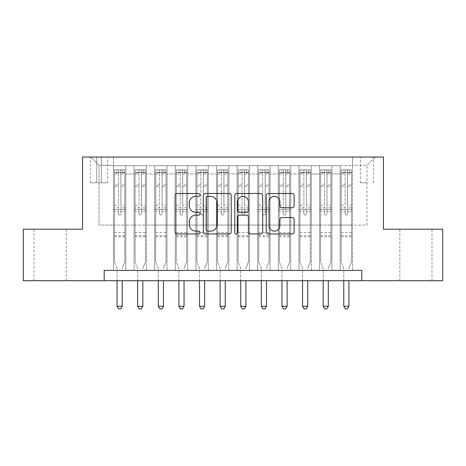 <?xml version="1.0" encoding="UTF-8"?>
<svg xmlns="http://www.w3.org/2000/svg" width="466" height="466" viewBox="0 0 466 466"><rect width="100%" height="100%" fill="white"/><g stroke="black" fill="none" stroke-linecap="round" stroke-linejoin="round"><path stroke-width="0.35" stroke-dasharray="2.33 1.75" d="M200.025 194.916A1.415 1.415 0 0 0 198.609 193.501L177.115 193.501A2.021 2.021 0 0 0 175.094 195.522L175.094 231.934A2.021 2.021 0 0 0 177.115 233.961L198.609 233.961A1.415 1.415 0 0 0 200.025 232.546A1.415 1.415 0 0 0 198.609 231.13L195.831 231.13A6.472 6.472 0 0 1 189.353 224.653L189.353 221.618A6.472 6.472 0 0 1 195.831 215.146L198.609 215.146A1.415 1.415 0 0 0 200.025 213.731A1.415 1.415 0 0 0 198.609 212.315L195.831 212.315A6.472 6.472 0 0 1 189.353 205.838L189.353 202.809A6.472 6.472 0 0 1 195.831 196.332L198.609 196.332A1.415 1.415 0 0 0 200.025 194.916M415.905 229.185L431.982 229.185L415.905 229.185M415.905 280.713L431.982 280.713L415.905 280.713M50.095 229.185L34.018 229.185L50.095 229.185M50.095 280.713L34.018 280.713L50.095 280.713M366.963 157.054L360.364 157.054L366.963 157.054M366.963 182.818L360.364 182.818L366.963 182.818M352.535 270.408L352.535 165.71L113.465 165.71L113.465 270.408L125.832 270.408L113.465 270.408L125.832 270.408L113.465 270.408L113.465 165.71L125.832 165.71L125.832 270.408L125.832 165.71L125.832 225.066L134.074 225.066L125.832 225.066L125.832 165.71L113.465 165.71L352.535 165.71L352.535 270.408L340.168 270.408L340.168 165.71L319.56 165.71L319.56 270.408L319.56 165.71L331.926 165.71L331.926 270.408L331.926 165.71L331.926 225.066L331.926 165.71L340.168 165.71L340.168 270.408L352.535 270.408L340.168 270.408L352.535 270.408L352.535 165.296L352.535 225.066L366.963 225.066L366.963 165.296L352.535 165.296L366.963 165.296L366.963 225.066L352.535 225.066L352.535 209.607L352.535 270.408M319.56 270.408L331.926 270.408L319.56 270.408L331.926 270.408L319.56 270.408L319.56 209.607L319.56 225.066L311.317 225.066L311.317 173.952L311.317 225.066L319.56 225.066L319.56 173.952L319.56 225.066L340.168 225.066L331.926 225.066L331.926 209.607L331.926 225.066L319.56 225.066L319.56 209.607L331.926 209.607L331.926 270.408L331.926 209.607L319.56 209.607L319.56 270.408M311.317 270.408L311.317 165.71L298.951 165.71L298.951 270.408L298.951 165.71L311.317 165.71L311.317 270.408L298.951 270.408L311.317 270.408L298.951 270.408L311.317 270.408L311.317 209.607L311.317 270.408M290.708 270.408L290.708 165.71L278.342 165.71L278.342 270.408L278.342 165.71L290.708 165.71L290.708 270.408L278.342 270.408L290.708 270.408L278.342 270.408L290.708 270.408L290.708 173.952L290.708 225.066L298.951 225.066L290.708 225.066L290.708 209.607L290.708 270.408M270.099 270.408L270.099 165.71L257.733 165.71L257.733 270.408L257.733 165.71L270.099 165.71L270.099 270.408L257.733 270.408L270.099 270.408L257.733 270.408L270.099 270.408L270.099 173.952L270.099 225.066L278.342 225.066L270.099 225.066L270.099 209.607L270.099 270.408M249.485 270.408L249.485 165.71L237.124 165.71L237.124 270.408L237.124 165.71L249.485 165.71L249.485 270.408L237.124 270.408L249.485 270.408L237.124 270.408L249.485 270.408L249.485 173.952L249.485 225.066L257.733 225.066L249.485 225.066L249.485 209.607L249.485 270.408M228.876 270.408L228.876 165.71L216.515 165.71L216.515 270.408L216.515 165.71L228.876 165.71L228.876 270.408L216.515 270.408L228.876 270.408L216.515 270.408L228.876 270.408L228.876 173.952L228.876 225.066L237.124 225.066L228.876 225.066L228.876 209.607L228.876 270.408M208.267 270.408L208.267 165.71L195.901 165.71L195.901 270.408L195.901 165.71L208.267 165.71L208.267 270.408L195.901 270.408L208.267 270.408L195.901 270.408L208.267 270.408L208.267 173.952L208.267 225.066L216.515 225.066L208.267 225.066L208.267 209.607L208.267 270.408M187.658 270.408L187.658 165.71L175.292 165.71L175.292 270.408L175.292 165.71L187.658 165.71L187.658 270.408L175.292 270.408L187.658 270.408L175.292 270.408L187.658 270.408L187.658 173.952L187.658 225.066L195.901 225.066L187.658 225.066L187.658 209.607L187.658 270.408M167.049 270.408L167.049 165.71L154.683 165.71L154.683 270.408L154.683 165.71L167.049 165.71L167.049 270.408L154.683 270.408L167.049 270.408L154.683 270.408L167.049 270.408L167.049 173.952L167.049 225.066L175.292 225.066L167.049 225.066L167.049 209.607L167.049 270.408M146.441 270.408L146.441 165.71L134.074 165.71L134.074 270.408L134.074 165.71L146.441 165.71L146.441 270.408L134.074 270.408L146.441 270.408L134.074 270.408L146.441 270.408L146.441 209.607L146.441 270.408M340.168 173.952L340.168 225.066L340.168 165.71L340.168 173.952L331.926 173.952L340.168 173.952M298.951 173.952L298.951 225.066L298.951 165.71L290.708 165.71L290.708 173.952L290.708 165.71L298.951 165.71L298.951 173.952L290.708 173.952L298.951 173.952M278.342 173.952L278.342 225.066L278.342 165.71L270.099 165.71L270.099 173.952L270.099 165.71L278.342 165.71L278.342 173.952L270.099 173.952L278.342 173.952M257.733 173.952L257.733 225.066L257.733 165.71L249.485 165.71L249.485 173.952L249.485 165.71L257.733 165.71L257.733 173.952L249.485 173.952L257.733 173.952M237.124 173.952L237.124 225.066L237.124 165.71L228.876 165.71L228.876 173.952L228.876 165.71L237.124 165.71L237.124 173.952L228.876 173.952L237.124 173.952M216.515 173.952L216.515 225.066L216.515 165.71L208.267 165.71L208.267 173.952L208.267 165.71L216.515 165.71L216.515 173.952L208.267 173.952L216.515 173.952M195.901 173.952L195.901 225.066L195.901 165.71L187.658 165.71L187.658 173.952L187.658 165.71L195.901 165.71L195.901 173.952L187.658 173.952L195.901 173.952M175.292 173.952L175.292 225.066L175.292 165.71L167.049 165.71L167.049 173.952L167.049 165.71L175.292 165.71L175.292 173.952L167.049 173.952L175.292 173.952M146.441 173.952L146.441 225.066L146.441 165.71L146.441 173.952L154.683 173.952L154.683 225.066L146.441 225.066L154.683 225.066L154.683 165.71L146.441 165.71L154.683 165.71L154.683 173.952L146.441 173.952M104.192 280.713L104.192 270.408L104.192 280.713L104.192 270.408L361.808 270.408L104.192 270.408L361.808 270.408L361.808 280.713L23.3 280.713L23.3 229.185L82.552 229.185L82.552 157.054L383.448 157.054L383.448 229.185L442.7 229.185L442.7 280.713L361.808 280.713L361.808 270.408L361.808 280.713M96.771 157.054L90.381 157.054L96.771 157.054L96.771 182.818L90.381 182.818L101.308 182.818L96.771 182.818L96.771 157.054M101.308 157.054L107.693 157.054L101.308 157.054L101.308 182.818L107.693 182.818L101.308 182.818L101.308 157.054M352.535 157.054L113.465 157.054L375.206 157.054L352.535 157.054L352.535 165.71L352.535 157.054M113.465 157.054L90.794 157.054L113.465 157.054L113.465 225.066L99.037 225.066L99.037 165.296L113.465 165.296L99.037 165.296L90.794 157.054L99.037 165.296L99.037 225.066L113.465 225.066L113.465 157.054M134.074 173.952L134.074 225.066L134.074 165.71L125.832 165.71L134.074 165.71L134.074 173.952L125.832 173.952L134.074 173.952M319.56 165.71L311.317 165.71L311.317 173.952L311.317 165.71L319.56 165.71L319.56 173.952L319.56 165.71M298.951 225.066L311.317 225.066L298.951 225.066L298.951 209.607L298.951 225.066M278.342 225.066L290.708 225.066L278.342 225.066L278.342 209.607L278.342 225.066M257.733 225.066L270.099 225.066L257.733 225.066L257.733 209.607L257.733 225.066M237.124 225.066L249.485 225.066L237.124 225.066L237.124 209.607L237.124 225.066M216.515 225.066L228.876 225.066L216.515 225.066L216.515 209.607L216.515 225.066M195.901 225.066L208.267 225.066L195.901 225.066L195.901 209.607L195.901 225.066M175.292 225.066L187.658 225.066L175.292 225.066L175.292 209.607L175.292 225.066M154.683 225.066L167.049 225.066L154.683 225.066L154.683 209.607L154.683 225.066M134.074 225.066L146.441 225.066L146.441 209.607L146.441 225.066L134.074 225.066L134.074 209.607L146.441 209.607L134.074 209.607L134.074 270.408L134.074 225.066M113.465 225.066L125.832 225.066L125.832 209.607L125.832 270.408L125.832 209.607L125.832 225.066L113.465 225.066L113.465 209.607L125.832 209.607L113.465 209.607L113.465 270.408L113.465 225.066M340.168 225.066L352.535 225.066L340.168 225.066L340.168 209.607L340.168 225.066M113.465 209.607L125.832 209.607L113.465 209.607M134.074 209.607L146.441 209.607L134.074 209.607M154.683 209.607L167.049 209.607L154.683 209.607L154.683 270.408L154.683 209.607L167.049 209.607L154.683 209.607M175.292 209.607L187.658 209.607L175.292 209.607L175.292 270.408L175.292 209.607L187.658 209.607L175.292 209.607M195.901 209.607L208.267 209.607L195.901 209.607L195.901 270.408L195.901 209.607L208.267 209.607L195.901 209.607M216.515 209.607L228.876 209.607L216.515 209.607L216.515 270.408L216.515 209.607L228.876 209.607L216.515 209.607M237.124 209.607L249.485 209.607L237.124 209.607L237.124 270.408L237.124 209.607L249.485 209.607L237.124 209.607M257.733 209.607L270.099 209.607L257.733 209.607L257.733 270.408L257.733 209.607L270.099 209.607L257.733 209.607M278.342 209.607L290.708 209.607L278.342 209.607L278.342 270.408L278.342 209.607L290.708 209.607L278.342 209.607M298.951 209.607L311.317 209.607L298.951 209.607L298.951 270.408L298.951 209.607L311.317 209.607L298.951 209.607M319.56 209.607L331.926 209.607L319.56 209.607M340.168 209.607L352.535 209.607L340.168 209.607L340.168 270.408L340.168 209.607L352.535 209.607L340.168 209.607M375.206 157.054L366.963 165.296L375.206 157.054M231.229 231.934L231.229 195.522A2.021 2.021 0 0 0 229.208 193.501L205.337 193.501A2.021 2.021 0 0 0 203.316 195.522L203.316 231.934A2.021 2.021 0 0 0 205.337 233.961L229.208 233.961A2.021 2.021 0 0 0 231.229 231.934M207.562 196.332A1.415 1.415 0 0 0 206.147 197.747L206.147 229.709A1.415 1.415 0 0 0 207.562 231.13L210.492 231.13A6.472 6.472 0 0 0 216.97 224.653L216.97 202.809A6.472 6.472 0 0 0 210.492 196.332L207.562 196.332M236.792 193.501L260.663 193.501A2.021 2.021 0 0 1 262.684 195.522L262.684 231.934A2.021 2.021 0 0 1 260.663 233.961L250.446 233.961A2.021 2.021 0 0 1 248.425 231.934L248.425 217.168A2.021 2.021 0 0 0 246.403 215.146L239.623 215.146A2.021 2.021 0 0 0 237.602 217.168L237.602 232.546A1.415 1.415 0 0 1 236.186 233.961A1.415 1.415 0 0 1 234.771 232.546L234.771 195.522A2.021 2.021 0 0 1 236.792 193.501M248.425 201.848A5.411 5.411 0 0 0 243.013 196.436A5.411 5.411 0 0 0 237.602 201.848L237.602 210.294A2.021 2.021 0 0 0 239.623 212.315L246.403 212.315A2.021 2.021 0 0 0 248.425 210.294L248.425 201.848M281.907 207.76L292.118 207.76A2.021 2.021 0 0 0 294.145 205.739L294.145 195.522A2.021 2.021 0 0 0 292.118 193.501L268.247 193.501A2.021 2.021 0 0 0 266.226 195.522L266.226 231.934A2.021 2.021 0 0 0 268.247 233.961L292.118 233.961A2.021 2.021 0 0 0 294.145 231.934L294.145 219.597A2.021 2.021 0 0 0 292.118 217.575L281.907 217.575A2.021 2.021 0 0 0 279.88 219.597L279.88 225.719A5.411 5.411 0 0 1 274.468 231.13A5.411 5.411 0 0 1 269.057 225.719L269.057 201.743A5.411 5.411 0 0 1 274.468 196.332A5.411 5.411 0 0 1 279.88 201.743L279.88 205.739A2.021 2.021 0 0 0 281.907 207.76M118.411 213.731A1.235 1.235 90 0 0 119.651 214.966A1.235 1.235 -90 0 1 118.411 213.731L118.411 211.663L118.411 213.731M122.739 169.834L122.739 172.513L124.801 172.513L124.801 169.834L114.496 169.834L114.496 261.956L114.496 211.663L118.411 211.663L118.411 207.853L114.496 207.853M114.496 169.834L114.496 211.663L118.411 211.663L118.411 173.055C119.232 172.333 120.059 172.333 120.886 173.055L120.886 205.174L124.801 205.174L124.801 261.956L124.801 211.663L120.886 211.663L120.886 213.731A1.235 1.235 -90 0 1 119.651 214.966A1.235 1.235 90 0 0 120.886 213.731L120.886 205.174M124.801 172.513L124.801 205.174M124.801 169.834L124.801 211.663L120.886 211.663L120.886 170.09L118.411 170.09L118.411 207.853M122.739 172.513L116.558 172.513L116.558 169.834M114.496 172.513L116.558 172.513M122.372 267.985L124.801 261.956L122.372 267.985A2.062 2.062 -90 0 0 122.226 268.76A2.062 2.062 -90 0 1 122.372 267.985M117.071 280.713L117.071 268.76A2.062 2.062 -90 0 0 116.925 267.985L114.496 261.956L116.925 267.985A2.062 2.062 -90 0 1 117.071 268.76L117.071 306.267L122.226 306.267L122.226 280.713M124.748 169.834L114.549 169.834L124.748 169.834M114.549 172.513L124.748 172.513L114.549 172.513M124.801 236.815L114.496 236.815M117.071 306.267L118.62 308.946L120.677 308.946L122.226 306.267M120.886 173.055L120.886 170.09M118.411 173.055L118.411 170.09L118.411 173.055M139.019 213.731A1.235 1.235 90 0 0 140.26 214.966A1.235 1.235 -90 0 1 139.019 213.731L139.019 211.663L139.019 213.731M143.347 169.834L143.347 172.513L145.409 172.513L145.409 169.834L135.105 169.834L135.105 261.956L135.105 211.663L139.019 211.663L139.019 207.853L135.105 207.853M135.105 169.834L135.105 211.663L139.019 211.663L139.019 173.055C139.847 172.333 140.668 172.333 141.495 173.055L141.495 205.174L145.409 205.174L145.409 261.956L145.409 211.663L141.495 211.663L141.495 213.731A1.235 1.235 -90 0 1 140.26 214.966A1.235 1.235 90 0 0 141.495 213.731L141.495 205.174M145.409 172.513L145.409 205.174M145.409 169.834L145.409 211.663L141.495 211.663L141.495 170.09L139.019 170.09L139.019 207.853M143.347 172.513L137.167 172.513L137.167 169.834M135.105 172.513L137.167 172.513M142.98 267.985L145.409 261.956L142.98 267.985A2.062 2.062 -90 0 0 142.835 268.76A2.062 2.062 -90 0 1 142.98 267.985M137.68 280.713L137.68 268.76A2.062 2.062 -90 0 0 137.534 267.985L135.105 261.956L137.534 267.985A2.062 2.062 -90 0 1 137.68 268.76L137.68 306.267L142.835 306.267L142.835 280.713M145.357 169.834L135.157 169.834L145.357 169.834M135.157 172.513L145.357 172.513L135.157 172.513M145.409 236.815L135.105 236.815M137.68 306.267L139.229 308.946L141.291 308.946L142.835 306.267M141.495 173.055L141.495 170.09M139.019 173.055L139.019 170.09L139.019 173.055M159.628 213.731A1.235 1.235 90 0 0 160.869 214.966A1.235 1.235 -90 0 1 159.628 213.731L159.628 211.663L159.628 213.731M163.956 169.834L163.956 172.513L166.018 172.513L166.018 169.834L155.714 169.834L155.714 261.956L155.714 211.663L159.628 211.663L159.628 207.853L155.714 207.853M155.714 169.834L155.714 211.663L159.628 211.663L159.628 173.055C160.455 172.333 161.277 172.333 162.104 173.055L162.104 205.174L166.018 205.174L166.018 261.956L166.018 211.663L162.104 211.663L162.104 213.731A1.235 1.235 -90 0 1 160.869 214.966A1.235 1.235 90 0 0 162.104 213.731L162.104 205.174M166.018 172.513L166.018 205.174M166.018 169.834L166.018 211.663L162.104 211.663L162.104 170.09L159.628 170.09L159.628 207.853M163.956 172.513L157.776 172.513L157.776 169.834M155.714 172.513L157.776 172.513M163.595 267.985L166.018 261.956L163.595 267.985A2.062 2.062 -90 0 0 163.444 268.76A2.062 2.062 -90 0 1 163.595 267.985M158.289 280.713L158.289 268.76A2.062 2.062 -90 0 0 158.143 267.985L155.714 261.956L158.143 267.985A2.062 2.062 -90 0 1 158.289 268.76L158.289 306.267L163.444 306.267L163.444 280.713M165.966 169.834L155.766 169.834L165.966 169.834M155.766 172.513L165.966 172.513L155.766 172.513M166.018 236.815L155.714 236.815M158.289 306.267L159.838 308.946L161.9 308.946L163.444 306.267M162.104 173.055L162.104 170.09M159.628 173.055L159.628 170.09L159.628 173.055M180.243 213.731A1.235 1.235 90 0 0 181.478 214.966A1.235 1.235 -90 0 1 180.243 213.731L180.243 211.663L180.243 213.731M184.571 169.834L184.571 172.513L186.627 172.513L186.627 169.834L176.323 169.834L176.323 261.956L176.323 211.663L180.243 211.663L180.243 207.853L176.323 207.853M176.323 169.834L176.323 211.663L180.243 211.663L180.243 173.055C181.064 172.333 181.886 172.333 182.713 173.055L182.713 205.174L186.627 205.174L186.627 261.956L186.627 211.663L182.713 211.663L182.713 213.731A1.235 1.235 -90 0 1 181.478 214.966A1.235 1.235 90 0 0 182.713 213.731L182.713 205.174M186.627 172.513L186.627 205.174M186.627 169.834L186.627 211.663L182.713 211.663L182.713 170.09L180.243 170.09L180.243 207.853M184.571 172.513L178.385 172.513L178.385 169.834M176.323 172.513L178.385 172.513M184.204 267.985L186.627 261.956L184.204 267.985A2.062 2.062 -90 0 0 184.053 268.76A2.062 2.062 -90 0 1 184.204 267.985M178.903 280.713L178.903 268.76A2.062 2.062 -90 0 0 178.752 267.985L176.323 261.956L178.752 267.985A2.062 2.062 -90 0 1 178.903 268.76L178.903 306.267L184.053 306.267L184.053 280.713M186.575 169.834L176.375 169.834L186.575 169.834M176.375 172.513L186.575 172.513L176.375 172.513M186.627 236.815L176.323 236.815M178.903 306.267L180.447 308.946L182.509 308.946L184.053 306.267M182.713 173.055L182.713 170.09M180.243 173.055L180.243 170.09L180.243 173.055M200.852 213.731A1.235 1.235 90 0 0 202.087 214.966A1.235 1.235 -90 0 1 200.852 213.731L200.852 211.663L200.852 213.731M205.18 169.834L205.18 172.513L207.236 172.513L207.236 169.834L196.932 169.834L196.932 261.956L196.932 211.663L200.852 211.663L200.852 207.853L196.932 207.853M196.932 169.834L196.932 211.663L200.852 211.663L200.852 173.055C201.673 172.333 202.494 172.333 203.322 173.055L203.322 205.174L207.236 205.174L207.236 261.956L207.236 211.663L203.322 211.663L203.322 213.731A1.235 1.235 -90 0 1 202.087 214.966A1.235 1.235 90 0 0 203.322 213.731L203.322 205.174M207.236 172.513L207.236 205.174M207.236 169.834L207.236 211.663L203.322 211.663L203.322 170.09L200.852 170.09L200.852 207.853M205.18 172.513L198.994 172.513L198.994 169.834M196.932 172.513L198.994 172.513M204.813 267.985L207.236 261.956L204.813 267.985A2.062 2.062 -90 0 0 204.661 268.76A2.062 2.062 -90 0 1 204.813 267.985M199.512 280.713L199.512 268.76A2.062 2.062 -90 0 0 199.361 267.985L196.932 261.956L199.361 267.985A2.062 2.062 -90 0 1 199.512 268.76L199.512 306.267L204.661 306.267L204.661 280.713M207.189 169.834L196.984 169.834L207.189 169.834M196.984 172.513L207.189 172.513L196.984 172.513M207.236 236.815L196.932 236.815M199.512 306.267L201.056 308.946L203.118 308.946L204.661 306.267M203.322 173.055L203.322 170.09M200.852 173.055L200.852 170.09L200.852 173.055M221.461 213.731A1.235 1.235 90 0 0 222.696 214.966A1.235 1.235 -90 0 1 221.461 213.731L221.461 211.663L221.461 213.731M225.789 169.834L225.789 172.513L227.845 172.513L227.845 169.834L217.54 169.834L217.54 261.956L217.54 211.663L221.461 211.663L221.461 207.853L217.54 207.853M217.54 169.834L217.54 211.663L221.461 211.663L221.461 173.055C222.282 172.333 223.103 172.333 223.93 173.055L223.93 205.174L227.845 205.174L227.845 261.956L227.845 211.663L223.93 211.663L223.93 213.731A1.235 1.235 -90 0 1 222.696 214.966A1.235 1.235 90 0 0 223.93 213.731L223.93 205.174M227.845 172.513L227.845 205.174M227.845 169.834L227.845 211.663L223.93 211.663L223.93 170.09L221.461 170.09L221.461 207.853M225.789 172.513L219.603 172.513L219.603 169.834M217.54 172.513L219.603 172.513M225.422 267.985L227.845 261.956L225.422 267.985A2.062 2.062 -90 0 0 225.27 268.76A2.062 2.062 -90 0 1 225.422 267.985M220.121 280.713L220.121 268.76A2.062 2.062 -90 0 0 219.969 267.985L217.54 261.956L219.969 267.985A2.062 2.062 -90 0 1 220.121 268.76L220.121 306.267L225.27 306.267L225.27 280.713M227.798 169.834L217.593 169.834L227.798 169.834M217.593 172.513L227.798 172.513L217.593 172.513M227.845 236.815L217.54 236.815M220.121 306.267L221.665 308.946L223.727 308.946L225.27 306.267M223.93 173.055L223.93 170.09M221.461 173.055L221.461 170.09L221.461 173.055M242.07 213.731A1.235 1.235 90 0 0 243.304 214.966A1.235 1.235 -90 0 1 242.07 213.731L242.07 211.663L242.07 213.731M246.398 169.834L246.398 172.513L248.46 172.513L248.46 169.834L238.155 169.834L238.155 261.956L238.155 211.663L242.07 211.663L242.07 207.853L238.155 207.853M238.155 169.834L238.155 211.663L242.07 211.663L242.07 173.055C242.891 172.333 243.712 172.333 244.539 173.055L244.539 205.174L248.46 205.174L248.46 261.956L248.46 211.663L244.539 211.663L244.539 213.731A1.235 1.235 -90 0 1 243.304 214.966A1.235 1.235 90 0 0 244.539 213.731L244.539 205.174M248.46 172.513L248.46 205.174M248.46 169.834L248.46 211.663L244.539 211.663L244.539 170.09L242.07 170.09L242.07 207.853M246.398 172.513L240.211 172.513L240.211 169.834M238.155 172.513L240.211 172.513M246.031 267.985L248.46 261.956L246.031 267.985A2.062 2.062 -90 0 0 245.879 268.76A2.062 2.062 -90 0 1 246.031 267.985M240.73 280.713L240.73 268.76A2.062 2.062 -90 0 0 240.578 267.985L238.155 261.956L240.578 267.985A2.062 2.062 -90 0 1 240.73 268.76L240.73 306.267L245.879 306.267L245.879 280.713M248.407 169.834L238.202 169.834L248.407 169.834M238.202 172.513L248.407 172.513L238.202 172.513M248.46 236.815L238.155 236.815M240.73 306.267L242.273 308.946L244.335 308.946L245.879 306.267M244.539 173.055L244.539 170.09M242.07 173.055L242.07 170.09L242.07 173.055M262.678 213.731A1.235 1.235 90 0 0 263.913 214.966A1.235 1.235 -90 0 1 262.678 213.731L262.678 211.663L262.678 213.731M267.006 169.834L267.006 172.513L269.068 172.513L269.068 169.834L258.764 169.834L258.764 261.956L258.764 211.663L262.678 211.663L262.678 207.853L258.764 207.853M258.764 169.834L258.764 211.663L262.678 211.663L262.678 173.055C263.5 172.333 264.327 172.333 265.148 173.055L265.148 205.174L269.068 205.174L269.068 261.956L269.068 211.663L265.148 211.663L265.148 213.731A1.235 1.235 -90 0 1 263.913 214.966A1.235 1.235 90 0 0 265.148 213.731L265.148 205.174M269.068 172.513L269.068 205.174M269.068 169.834L269.068 211.663L265.148 211.663L265.148 170.09L262.678 170.09L262.678 207.853M267.006 172.513L260.82 172.513L260.82 169.834M258.764 172.513L260.82 172.513M266.639 267.985L269.068 261.956L266.639 267.985A2.062 2.062 -90 0 0 266.488 268.76A2.062 2.062 -90 0 1 266.639 267.985M261.339 280.713L261.339 268.76A2.062 2.062 -90 0 0 261.187 267.985L258.764 261.956L261.187 267.985A2.062 2.062 -90 0 1 261.339 268.76L261.339 306.267L266.488 306.267L266.488 280.713M269.016 169.834L258.811 169.834L269.016 169.834M258.811 172.513L269.016 172.513L258.811 172.513M269.068 236.815L258.764 236.815M261.339 306.267L262.882 308.946L264.944 308.946L266.488 306.267M265.148 173.055L265.148 170.09M262.678 173.055L262.678 170.09L262.678 173.055M283.287 213.731A1.235 1.235 90 0 0 284.522 214.966A1.235 1.235 -90 0 1 283.287 213.731L283.287 211.663L283.287 213.731M287.615 169.834L287.615 172.513L289.677 172.513L289.677 169.834L279.373 169.834L279.373 261.956L279.373 211.663L283.287 211.663L283.287 207.853L279.373 207.853M279.373 169.834L279.373 211.663L283.287 211.663L283.287 173.055C284.109 172.333 284.936 172.333 285.757 173.055L285.757 205.174L289.677 205.174L289.677 261.956L289.677 211.663L285.757 211.663L285.757 213.731A1.235 1.235 -90 0 1 284.522 214.966A1.235 1.235 90 0 0 285.757 213.731L285.757 205.174M289.677 172.513L289.677 205.174M289.677 169.834L289.677 211.663L285.757 211.663L285.757 170.09L283.287 170.09L283.287 207.853M287.615 172.513L281.429 172.513L281.429 169.834M279.373 172.513L281.429 172.513M287.248 267.985L289.677 261.956L287.248 267.985A2.062 2.062 -90 0 0 287.097 268.76A2.062 2.062 -90 0 1 287.248 267.985M281.947 280.713L281.947 268.76A2.062 2.062 -90 0 0 281.796 267.985L279.373 261.956L281.796 267.985A2.062 2.062 -90 0 1 281.947 268.76L281.947 306.267L287.097 306.267L287.097 280.713M289.625 169.834L279.425 169.834L289.625 169.834M279.425 172.513L289.625 172.513L279.425 172.513M289.677 236.815L279.373 236.815M281.947 306.267L283.491 308.946L285.553 308.946L287.097 306.267M285.757 173.055L285.757 170.09M283.287 173.055L283.287 170.09L283.287 173.055M303.896 213.731A1.235 1.235 90 0 0 305.131 214.966A1.235 1.235 -90 0 1 303.896 213.731L303.896 211.663L303.896 213.731M308.224 169.834L308.224 172.513L310.286 172.513L310.286 169.834L299.982 169.834L299.982 261.956L299.982 211.663L303.896 211.663L303.896 207.853L299.982 207.853M299.982 169.834L299.982 211.663L303.896 211.663L303.896 173.055C304.717 172.333 305.545 172.333 306.372 173.055L306.372 205.174L310.286 205.174L310.286 261.956L310.286 211.663L306.372 211.663L306.372 213.731A1.235 1.235 -90 0 1 305.131 214.966A1.235 1.235 90 0 0 306.372 213.731L306.372 205.174M310.286 172.513L310.286 205.174M310.286 169.834L310.286 211.663L306.372 211.663L306.372 170.09L303.896 170.09L303.896 207.853M308.224 172.513L302.044 172.513L302.044 169.834M299.982 172.513L302.044 172.513M307.857 267.985L310.286 261.956L307.857 267.985A2.062 2.062 -90 0 0 307.711 268.76A2.062 2.062 -90 0 1 307.857 267.985M302.556 280.713L302.556 268.76A2.062 2.062 -90 0 0 302.405 267.985L299.982 261.956L302.405 267.985A2.062 2.062 -90 0 1 302.556 268.76L302.556 306.267L307.711 306.267L307.711 280.713M310.234 169.834L300.034 169.834L310.234 169.834M300.034 172.513L310.234 172.513L300.034 172.513M310.286 236.815L299.982 236.815M302.556 306.267L304.1 308.946L306.162 308.946L307.711 306.267M306.372 173.055L306.372 170.09M303.896 173.055L303.896 170.09L303.896 173.055M324.505 213.731A1.235 1.235 90 0 0 325.74 214.966A1.235 1.235 -90 0 1 324.505 213.731L324.505 211.663L324.505 213.731M328.833 169.834L328.833 172.513L330.895 172.513L330.895 169.834L320.591 169.834L320.591 261.956L320.591 211.663L324.505 211.663L324.505 207.853L320.591 207.853M320.591 169.834L320.591 211.663L324.505 211.663L324.505 173.055C325.326 172.333 326.153 172.333 326.981 173.055L326.981 205.174L330.895 205.174L330.895 261.956L330.895 211.663L326.981 211.663L326.981 213.731A1.235 1.235 -90 0 1 325.74 214.966A1.235 1.235 90 0 0 326.981 213.731L326.981 205.174M330.895 172.513L330.895 205.174M330.895 169.834L330.895 211.663L326.981 211.663L326.981 170.09L324.505 170.09L324.505 207.853M328.833 172.513L322.653 172.513L322.653 169.834M320.591 172.513L322.653 172.513M328.466 267.985L330.895 261.956L328.466 267.985A2.062 2.062 -90 0 0 328.32 268.76A2.062 2.062 -90 0 1 328.466 267.985M323.165 280.713L323.165 268.76A2.062 2.062 -90 0 0 323.02 267.985L320.591 261.956L323.02 267.985A2.062 2.062 -90 0 1 323.165 268.76L323.165 306.267L328.32 306.267L328.32 280.713M330.843 169.834L320.643 169.834L330.843 169.834M320.643 172.513L330.843 172.513L320.643 172.513M330.895 236.815L320.591 236.815M323.165 306.267L324.709 308.946L326.771 308.946L328.32 306.267M326.981 173.055L326.981 170.09M324.505 173.055L324.505 170.09L324.505 173.055M345.114 213.731A1.235 1.235 90 0 0 346.349 214.966A1.235 1.235 -90 0 1 345.114 213.731L345.114 211.663L345.114 213.731M349.442 169.834L349.442 172.513L351.504 172.513L351.504 169.834L341.199 169.834L341.199 261.956L341.199 211.663L345.114 211.663L345.114 207.853L341.199 207.853M341.199 169.834L341.199 211.663L345.114 211.663L345.114 173.055C345.935 172.333 346.762 172.333 347.589 173.055L347.589 205.174L351.504 205.174L351.504 261.956L351.504 211.663L347.589 211.663L347.589 213.731A1.235 1.235 -90 0 1 346.349 214.966A1.235 1.235 90 0 0 347.589 213.731L347.589 205.174M351.504 172.513L351.504 205.174M351.504 169.834L351.504 211.663L347.589 211.663L347.589 170.09L345.114 170.09L345.114 207.853M349.442 172.513L343.261 172.513L343.261 169.834M341.199 172.513L343.261 172.513M349.075 267.985L351.504 261.956L349.075 267.985A2.062 2.062 -90 0 0 348.929 268.76A2.062 2.062 -90 0 1 349.075 267.985M343.774 280.713L343.774 268.76A2.062 2.062 -90 0 0 343.628 267.985L341.199 261.956L343.628 267.985A2.062 2.062 -90 0 1 343.774 268.76L343.774 306.267L348.929 306.267L348.929 280.713M351.451 169.834L341.252 169.834L351.451 169.834M341.252 172.513L351.451 172.513L341.252 172.513M351.504 236.815L341.199 236.815M343.774 306.267L345.323 308.946L347.38 308.946L348.929 306.267M347.589 173.055L347.589 170.09M345.114 173.055L345.114 170.09L345.114 173.055M319.56 173.952L311.317 173.952L319.56 173.952M124.801 232.487L114.496 232.487M124.801 207.853L120.886 207.853M114.496 205.174L118.411 205.174M118.411 185.008L114.496 185.008M124.801 185.008L120.886 185.008M114.496 186.208L118.411 186.208M120.886 186.208L124.801 186.208M118.411 172.839L114.496 172.839M114.496 174.045L118.411 174.045M124.801 172.839L120.886 172.839M120.886 174.045L124.801 174.045M124.801 235.65L114.496 235.65M145.409 232.487L135.105 232.487M145.409 207.853L141.495 207.853M135.105 205.174L139.019 205.174M139.019 185.008L135.105 185.008M145.409 185.008L141.495 185.008M135.105 186.208L139.019 186.208M141.495 186.208L145.409 186.208M139.019 172.839L135.105 172.839M135.105 174.045L139.019 174.045M145.409 172.839L141.495 172.839M141.495 174.045L145.409 174.045M145.409 235.65L135.105 235.65M166.018 232.487L155.714 232.487M166.018 207.853L162.104 207.853M155.714 205.174L159.628 205.174M159.628 185.008L155.714 185.008M166.018 185.008L162.104 185.008M155.714 186.208L159.628 186.208M162.104 186.208L166.018 186.208M159.628 172.839L155.714 172.839M155.714 174.045L159.628 174.045M166.018 172.839L162.104 172.839M162.104 174.045L166.018 174.045M166.018 235.65L155.714 235.65M186.627 232.487L176.323 232.487M186.627 207.853L182.713 207.853M176.323 205.174L180.243 205.174M180.243 185.008L176.323 185.008M186.627 185.008L182.713 185.008M176.323 186.208L180.243 186.208M182.713 186.208L186.627 186.208M180.243 172.839L176.323 172.839M176.323 174.045L180.243 174.045M186.627 172.839L182.713 172.839M182.713 174.045L186.627 174.045M186.627 235.65L176.323 235.65M207.236 232.487L196.932 232.487M207.236 207.853L203.322 207.853M196.932 205.174L200.852 205.174M200.852 185.008L196.932 185.008M207.236 185.008L203.322 185.008M196.932 186.208L200.852 186.208M203.322 186.208L207.236 186.208M200.852 172.839L196.932 172.839M196.932 174.045L200.852 174.045M207.236 172.839L203.322 172.839M203.322 174.045L207.236 174.045M207.236 235.65L196.932 235.65M227.845 232.487L217.54 232.487M227.845 207.853L223.93 207.853M217.54 205.174L221.461 205.174M221.461 185.008L217.54 185.008M227.845 185.008L223.93 185.008M217.54 186.208L221.461 186.208M223.93 186.208L227.845 186.208M221.461 172.839L217.54 172.839M217.54 174.045L221.461 174.045M227.845 172.839L223.93 172.839M223.93 174.045L227.845 174.045M227.845 235.65L217.54 235.65M248.46 232.487L238.155 232.487M248.46 207.853L244.539 207.853M238.155 205.174L242.07 205.174M242.07 185.008L238.155 185.008M248.46 185.008L244.539 185.008M238.155 186.208L242.07 186.208M244.539 186.208L248.46 186.208M242.07 172.839L238.155 172.839M238.155 174.045L242.07 174.045M248.46 172.839L244.539 172.839M244.539 174.045L248.46 174.045M248.46 235.65L238.155 235.65M269.068 232.487L258.764 232.487M269.068 207.853L265.148 207.853M258.764 205.174L262.678 205.174M262.678 185.008L258.764 185.008M269.068 185.008L265.148 185.008M258.764 186.208L262.678 186.208M265.148 186.208L269.068 186.208M262.678 172.839L258.764 172.839M258.764 174.045L262.678 174.045M269.068 172.839L265.148 172.839M265.148 174.045L269.068 174.045M269.068 235.65L258.764 235.65M289.677 232.487L279.373 232.487M289.677 207.853L285.757 207.853M279.373 205.174L283.287 205.174M283.287 185.008L279.373 185.008M289.677 185.008L285.757 185.008M279.373 186.208L283.287 186.208M285.757 186.208L289.677 186.208M283.287 172.839L279.373 172.839M279.373 174.045L283.287 174.045M289.677 172.839L285.757 172.839M285.757 174.045L289.677 174.045M289.677 235.65L279.373 235.65M310.286 232.487L299.982 232.487M310.286 207.853L306.372 207.853M299.982 205.174L303.896 205.174M303.896 185.008L299.982 185.008M310.286 185.008L306.372 185.008M299.982 186.208L303.896 186.208M306.372 186.208L310.286 186.208M303.896 172.839L299.982 172.839M299.982 174.045L303.896 174.045M310.286 172.839L306.372 172.839M306.372 174.045L310.286 174.045M310.286 235.65L299.982 235.65M330.895 232.487L320.591 232.487M330.895 207.853L326.981 207.853M320.591 205.174L324.505 205.174M324.505 185.008L320.591 185.008M330.895 185.008L326.981 185.008M320.591 186.208L324.505 186.208M326.981 186.208L330.895 186.208M324.505 172.839L320.591 172.839M320.591 174.045L324.505 174.045M330.895 172.839L326.981 172.839M326.981 174.045L330.895 174.045M330.895 235.65L320.591 235.65M351.504 232.487L341.199 232.487M351.504 207.853L347.589 207.853M341.199 205.174L345.114 205.174M345.114 185.008L341.199 185.008M351.504 185.008L347.589 185.008M341.199 186.208L345.114 186.208M347.589 186.208L351.504 186.208M345.114 172.839L341.199 172.839M341.199 174.045L345.114 174.045M351.504 172.839L347.589 172.839M347.589 174.045L351.504 174.045M351.504 235.65L341.199 235.65M399.834 280.713L399.834 229.185M34.018 280.713L34.018 229.185M360.364 182.818L360.364 157.054M90.381 182.818L90.381 157.054M107.693 182.818L107.693 157.054M373.557 182.818L373.557 157.054M66.166 280.713L66.166 229.185M431.982 280.713L431.982 229.185"/><path stroke-width="0.7" d="M200.025 194.916A1.415 1.415 0 0 0 198.609 193.501L177.115 193.501A2.021 2.021 0 0 0 175.094 195.522L175.094 231.934A2.021 2.021 0 0 0 177.115 233.961L198.609 233.961A1.415 1.415 0 0 0 200.025 232.546A1.415 1.415 0 0 0 198.609 231.13L195.831 231.13A6.472 6.472 0 0 1 189.353 224.653L189.353 221.618A6.472 6.472 0 0 1 195.831 215.146L198.609 215.146A1.415 1.415 0 0 0 200.025 213.731A1.415 1.415 0 0 0 198.609 212.315L195.831 212.315A6.472 6.472 0 0 1 189.353 205.838L189.353 202.809A6.472 6.472 0 0 1 195.831 196.332L198.609 196.332A1.415 1.415 0 0 0 200.025 194.916M292.118 207.76A2.021 2.021 0 0 0 294.145 205.739L294.145 195.522A2.021 2.021 0 0 0 292.118 193.501L268.247 193.501A2.021 2.021 0 0 0 266.226 195.522L266.226 231.934A2.021 2.021 0 0 0 268.247 233.961L292.118 233.961A2.021 2.021 0 0 0 294.145 231.934L294.145 219.597A2.021 2.021 0 0 0 292.118 217.575L281.907 217.575A2.021 2.021 0 0 0 279.88 219.597L279.88 225.719A5.411 5.411 0 0 1 274.468 231.13A5.411 5.411 0 0 1 269.057 225.719L269.057 201.743A5.411 5.411 0 0 1 274.468 196.332A5.411 5.411 0 0 1 279.88 201.743L279.88 205.739A2.021 2.021 0 0 0 281.907 207.76L292.118 207.76M104.192 280.713L23.3 280.713L23.3 229.185L82.552 229.185L82.552 157.054L383.448 157.054L383.448 229.185L442.7 229.185L442.7 280.713L361.808 280.713L361.808 270.408L104.192 270.408L104.192 280.713L361.808 280.713M231.229 195.522A2.021 2.021 0 0 0 229.208 193.501L205.337 193.501A2.021 2.021 0 0 0 203.316 195.522L203.316 231.934A2.021 2.021 0 0 0 205.337 233.961L229.208 233.961A2.021 2.021 0 0 0 231.229 231.934L231.229 195.522M236.792 193.501L260.663 193.501A2.021 2.021 0 0 1 262.684 195.522L262.684 231.934A2.021 2.021 0 0 1 260.663 233.961L250.446 233.961A2.021 2.021 0 0 1 248.425 231.934L248.425 217.168A2.021 2.021 0 0 0 246.403 215.146L239.623 215.146A2.021 2.021 0 0 0 237.602 217.168L237.602 232.546A1.415 1.415 0 0 1 236.186 233.961A1.415 1.415 0 0 1 234.771 232.546L234.771 195.522A2.021 2.021 0 0 1 236.792 193.501M207.562 196.332A1.415 1.415 0 0 0 206.147 197.747L206.147 229.709A1.415 1.415 0 0 0 207.562 231.13L210.492 231.13A6.472 6.472 0 0 0 216.97 224.653L216.97 202.809A6.472 6.472 0 0 0 210.492 196.332L207.562 196.332M248.425 201.848A5.411 5.411 0 0 0 243.013 196.436A5.411 5.411 0 0 0 237.602 201.848L237.602 210.294A2.021 2.021 0 0 0 239.623 212.315L246.403 212.315A2.021 2.021 0 0 0 248.425 210.294L248.425 201.848M117.071 280.713L117.071 306.267L122.226 306.267L122.226 280.713M122.226 306.267L120.677 308.946L118.62 308.946L117.071 306.267M137.68 280.713L137.68 306.267L142.835 306.267L142.835 280.713M142.835 306.267L141.291 308.946L139.229 308.946L137.68 306.267M158.289 280.713L158.289 306.267L163.444 306.267L163.444 280.713M163.444 306.267L161.9 308.946L159.838 308.946L158.289 306.267M178.903 280.713L178.903 306.267L184.053 306.267L184.053 280.713M184.053 306.267L182.509 308.946L180.447 308.946L178.903 306.267M199.512 280.713L199.512 306.267L204.661 306.267L204.661 280.713M204.661 306.267L203.118 308.946L201.056 308.946L199.512 306.267M220.121 280.713L220.121 306.267L225.27 306.267L225.27 280.713M225.27 306.267L223.727 308.946L221.665 308.946L220.121 306.267M240.73 280.713L240.73 306.267L245.879 306.267L245.879 280.713M245.879 306.267L244.335 308.946L242.273 308.946L240.73 306.267M261.339 280.713L261.339 306.267L266.488 306.267L266.488 280.713M266.488 306.267L264.944 308.946L262.882 308.946L261.339 306.267M281.947 280.713L281.947 306.267L287.097 306.267L287.097 280.713M287.097 306.267L285.553 308.946L283.491 308.946L281.947 306.267M302.556 280.713L302.556 306.267L307.711 306.267L307.711 280.713M307.711 306.267L306.162 308.946L304.1 308.946L302.556 306.267M323.165 280.713L323.165 306.267L328.32 306.267L328.32 280.713M328.32 306.267L326.771 308.946L324.709 308.946L323.165 306.267M343.774 280.713L343.774 306.267L348.929 306.267L348.929 280.713M348.929 306.267L347.38 308.946L345.323 308.946L343.774 306.267"/></g></svg>

